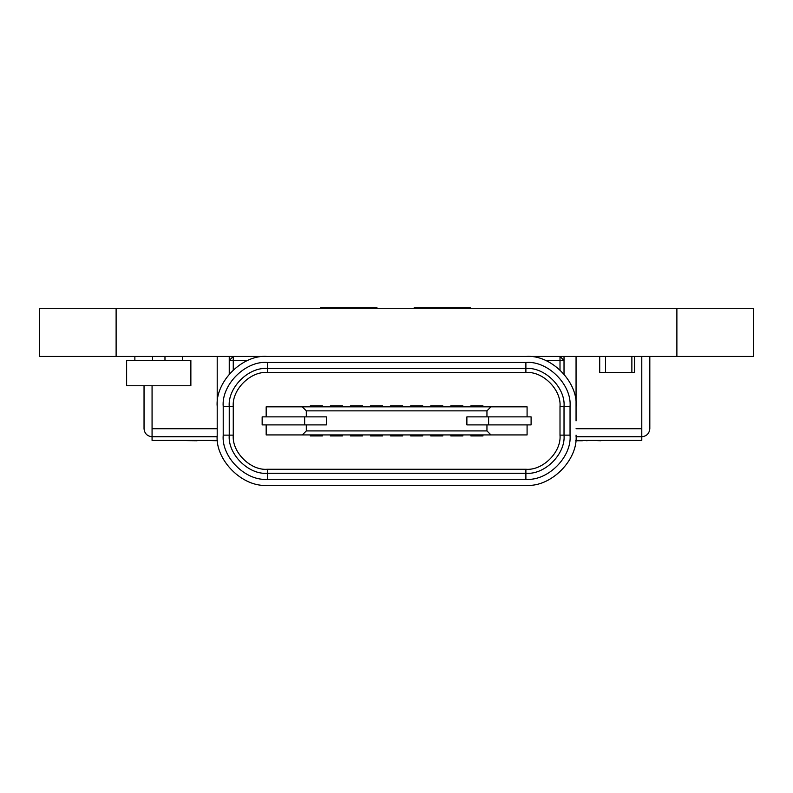 <?xml version="1.0" encoding="UTF-8"?>
<svg xmlns="http://www.w3.org/2000/svg" width="793" height="793" viewBox="0 0 793 793"><rect width="100%" height="100%" fill="white"/><g stroke="black" fill="none" stroke-linecap="round" stroke-linejoin="round"><path stroke-width="1.19" d="M330.403 406.839L330.403 405.828L342.437 405.828L342.437 406.839M330.403 434.931L330.403 435.942L342.437 435.942L342.437 434.931M350.466 434.931L350.466 435.942L362.51 435.942L362.51 434.931M362.51 406.839L362.51 405.828L350.466 405.828L350.466 406.839M442.791 434.931L442.791 435.942L430.748 435.942L430.748 434.931M430.748 406.839L430.748 405.828L442.791 405.828L442.791 406.839M304.651 424.899L262.156 424.899L262.156 416.87L304.651 416.87L304.651 424.899L326.389 424.899L326.389 416.87L304.651 416.87M266.17 424.899L266.17 434.931L490.966 434.931L486.952 430.916L306.316 430.916L302.302 434.931M306.316 416.87L306.316 410.853L486.952 410.853L490.966 406.839L266.17 406.839L266.17 416.87M306.316 430.916L306.316 424.899M486.952 424.899L486.952 430.916M486.952 410.853L486.952 416.87M488.607 424.899L466.879 424.899L466.879 416.87L531.102 416.87L531.102 424.899L488.607 424.899L488.607 416.87M490.966 406.839L527.087 406.839L527.087 416.87M302.302 406.839L306.316 410.853M527.087 424.899L527.087 434.931L490.966 434.931M450.82 406.839L450.82 405.828L462.864 405.828L462.864 406.839M450.82 434.931L450.82 435.942L462.864 435.942L462.864 434.931M390.612 434.931L390.612 435.942L402.656 435.942L402.656 434.931M402.656 406.839L402.656 405.828L390.612 405.828L390.612 406.839M470.893 406.839L470.893 405.828L482.937 405.828L482.937 406.839M470.893 434.931L470.893 435.942L482.937 435.942L482.937 434.931M525.888 362.48L525.888 372.512C542.769 370.995 561.533 389.75 560.007 406.631L560.007 435.139C561.533 452.02 542.769 470.784 525.888 469.258L267.38 469.258C250.499 470.784 231.734 452.02 233.261 435.139L229.246 435.139L229.246 406.631C227.541 387.767 248.516 366.792 267.38 368.497L525.888 368.497C544.751 366.792 565.726 387.767 564.021 406.631L564.021 435.139C565.726 454.002 544.751 474.977 525.888 473.272L267.38 473.272C248.516 474.977 227.541 454.002 229.246 435.139L223.22 435.139L223.22 406.631C221.247 384.793 245.533 360.508 267.38 362.48L525.888 362.48C547.725 360.508 572.011 384.793 570.038 406.631L570.038 435.139C572.011 456.976 547.725 481.262 525.888 479.289L267.38 479.289C245.533 481.262 221.247 456.976 223.22 435.139M229.246 374.028L229.246 356.444L233.261 356.463L229.246 360.478L247.713 360.478M217.203 415.869L217.203 356.444L182.638 356.463L182.638 360.478L190.865 360.478L190.865 385.765L126.632 385.765L126.632 360.478L134.869 360.478L134.869 356.463L164.974 356.463L164.974 360.478L134.869 360.478M525.888 485.306C550.709 487.556 578.305 459.96 576.055 435.139C578.305 459.96 550.709 487.556 525.888 485.306L267.38 485.306C242.549 487.556 214.962 459.96 217.203 435.139L217.203 406.631C214.962 381.81 242.549 354.213 267.38 356.463C242.549 354.213 214.962 381.81 217.203 406.631M267.38 485.306C242.549 487.556 214.962 459.96 217.203 435.139L217.203 420.885M317.557 356.463L525.888 356.463C550.709 354.213 578.305 381.81 576.055 406.631C578.305 381.81 550.709 354.213 525.888 356.463L475.711 356.463M576.055 406.631L576.055 420.885M576.055 415.869L576.055 356.444L599.706 356.463L599.706 372.502L605.525 372.502L605.525 356.444M564.021 374.028L564.021 356.444L518.662 356.463M422.719 434.931L422.719 435.942L410.685 435.942L410.685 434.931M410.685 406.839L410.685 405.828L422.719 405.828L422.719 406.839M370.539 406.839L370.539 405.828L382.583 405.828L382.583 406.839M370.539 434.931L370.539 435.942L382.583 435.942L382.583 434.931M274.606 356.463L233.261 356.463L233.261 369.845M564.021 360.478L560.007 356.463L560.007 360.478L564.021 360.478M322.374 434.931L322.374 435.942L310.331 435.942L310.331 434.931M310.331 406.839L310.331 405.828L322.374 405.828L322.374 406.839M217.203 428.716L152.068 428.716L152.068 385.765M152.068 428.716L152.068 436.745C147.23 436.229 144.554 433.553 144.039 428.716C144.554 433.553 147.23 436.229 152.068 436.745L217.232 436.745L152.068 436.745L152.068 440.353L217.47 440.353M631.872 356.444L631.872 372.502L634.608 372.502L634.608 356.444L649.814 356.444L649.814 428.716C649.298 433.553 646.622 436.229 641.785 436.745C646.622 436.229 649.298 433.553 649.814 428.716M144.039 428.716L144.039 385.765M575.787 440.353L641.785 440.353L641.785 436.745L576.035 436.745L641.785 436.745L641.785 428.716L576.055 428.716M641.785 356.463L641.785 428.716M152.524 356.463L152.524 360.478M182.638 356.463L164.974 356.463M182.638 360.478L164.974 360.478M116.115 308.279L39.65 308.279L39.65 356.444L753.35 356.444L753.35 308.279L116.115 308.279L116.115 356.444M753.35 308.279L723.85 308.279M69.457 308.279L117.998 308.279L39.65 308.279L39.65 356.444M320.57 308.279L320.57 307.694L368.755 307.694L368.755 308.279M414.174 308.279L414.174 307.694L422.619 307.694M376.962 308.279L376.962 307.694L368.517 307.694M422.292 308.279L422.292 307.694L470.467 307.694L470.467 308.279M631.872 372.502L605.525 372.502M217.52 440.759L197.12 440.353M600.965 440.353L633.201 440.353M600.965 440.759L587.137 440.353M587.137 440.759L582.389 440.353M582.389 440.759L575.748 440.759M197.12 440.759L161.019 440.353M223.22 406.631L233.261 406.631C231.734 389.75 250.499 370.995 267.38 372.512L267.38 362.48M560.007 406.631L570.038 406.631M570.038 435.139L560.007 435.139M525.888 469.258L525.888 479.289M267.38 479.289L267.38 469.258M267.38 372.512L525.888 372.512M233.261 435.139L233.261 406.631M545.544 360.478L560.007 360.478L560.007 369.845M676.885 308.279L676.885 356.444"/></g></svg>
